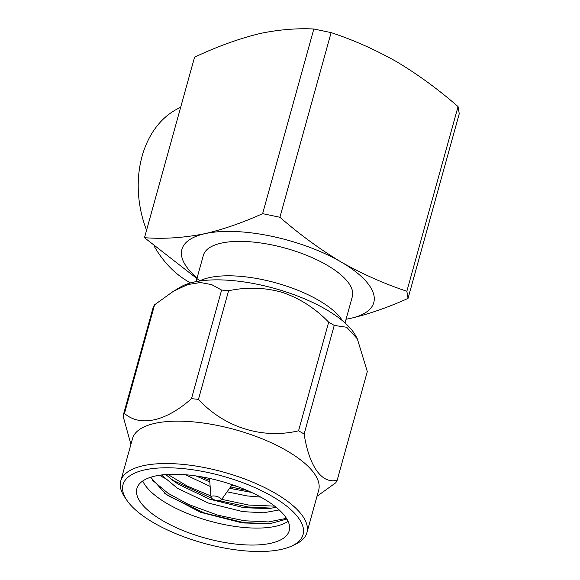 <?xml version="1.0" encoding="UTF-8"?>
<svg xmlns="http://www.w3.org/2000/svg" width="580" height="580" viewBox="0 0 580 580"><rect width="100%" height="100%" fill="white"/><g stroke="black" fill="none" stroke-linecap="round" stroke-linejoin="round"><path stroke-width="0.87" d="M342.497 320.762A80.055 29.877 -164.5 0 0 284.773 285.534A80.055 29.877 -164.5 0 0 209.489 277.595A80.055 29.877 -164.5 0 0 199.375 281.068M345.035 322.951L352.328 296.656A77.292 28.848 -164.5 0 0 307.69 255.744A77.292 28.848 -164.5 0 0 221.393 243.107A77.292 28.848 -164.5 0 0 203.362 255.345L196.069 281.641M146.573 230.216A94.83 71.92 -102.4 0 1 142.093 156.252A94.83 71.92 -102.4 0 1 180.641 107.365M247.174 490.455L230.564 486.924M209.677 480.334L200.513 476.651M237.423 486.54L231.79 485.199M272.071 508.16L248.233 506.963L219.378 500.728M211.649 498.285L173.826 480.755L170.056 478.275M274.659 506.13L248.762 505.057L221.719 499.351M210.888 495.936L187.123 486.011L167.816 474.404M270.664 523.66L243.883 522.66L204.704 513.097L169.476 496.451L164.684 493.275M286.455 518.339L268.54 521.942L244.412 520.753L218.08 515.258L188.457 504.426L168.077 493.312L152.047 479.899M237.88 544.308A79.025 29.493 15.5 0 1 136.894 488.527A79.025 29.493 15.5 0 1 188.217 474.984A79.025 29.493 15.5 0 1 289.202 530.765A79.025 29.493 15.5 0 1 237.88 544.308M142.716 481.009A79.025 29.493 -164.5 0 0 242.578 527.351A79.025 29.493 -164.5 0 0 288.086 521.326M286.89 519.042L269.678 523.762L242.36 522.921L200.542 512.292L165.894 494.189L150.698 477.253M183.693 468.662A93.438 34.873 15.5 0 1 282.743 503.143A93.438 34.873 15.5 0 1 291.733 546.019A93.438 34.873 15.5 0 1 242.404 550.623A93.438 34.873 15.5 0 1 126.868 500.301A93.438 34.873 15.5 0 1 183.693 468.662M291.733 546.019L295.176 544.424A96.599 36.047 -164.5 0 0 306.914 532.636A96.599 36.047 -164.5 0 0 183.483 464.45A96.599 36.047 -164.5 0 0 120.749 481.009A96.599 36.047 -164.5 0 0 124.736 497.161L126.868 500.301M306.914 532.636L318.674 490.245A96.599 36.047 -164.5 0 0 195.235 422.066A96.599 36.047 -164.5 0 0 132.501 438.618L120.749 481.009M316.999 496.284L335.762 482.763A111.933 41.767 15.5 0 0 337.183 480.218C321.82 484.257 309.242 466.545 304.108 434.043A111.933 41.767 15.5 0 0 298.548 430.802C262.385 439.423 224.264 427.329 198.462 399.381A111.933 41.767 15.5 0 0 194.952 399.004A111.933 41.767 15.5 0 0 191.48 398.685L221.611 290.058A111.933 41.767 15.5 0 1 225.076 290.377A111.933 41.767 15.5 0 1 228.585 290.754L198.462 399.381M337.183 480.218L367.307 371.591L357.309 338.793L355.649 335.704A96.599 36.047 -164.5 0 0 234.421 280.763A96.599 36.047 -164.5 0 0 180.402 287.107L173.529 291.182M298.548 430.802L328.671 322.175C315.302 308.35 299.94 298.454 282.59 292.48C264.988 287.426 246.986 286.853 228.585 290.754M328.671 322.175A111.933 41.767 15.5 0 1 334.232 325.416L304.108 434.043M357.309 338.793L346.724 327.265L334.232 325.416M232.109 484.662A11.694 4.364 15.5 0 1 231.899 485.047L221.241 500.025A5.372 2.008 15.5 0 1 217.87 500.7A5.372 2.008 15.5 0 1 210.982 497.176A5.372 2.008 15.5 0 1 214.499 495.987A5.372 2.008 15.5 0 1 219.689 497.64A5.372 2.008 15.5 0 1 221.241 500.025M185.325 474.723L210.149 486.41M227.07 491.833L247.131 495.929L260.79 497.125M161.436 474.969L177.458 488.273L208.387 503.063L242.774 511.625L263.559 512.792L279.19 509.936M196.004 475.941L209.8 481.944M229.593 488.287L251.539 492.42M165.815 474.534L172.811 480.414L178.546 484.351L209.474 499.134L243.861 507.703L268.678 508.587L276.174 507.333M159.594 475.23A96.599 36.047 -164.5 0 0 164.387 478.123M191.48 398.685C165.59 421.631 140.084 427.141 124.475 413.424A111.933 41.767 15.5 0 0 123.054 415.969L130.913 444.345M123.054 415.969L153.178 307.342A111.933 41.767 15.5 0 1 154.599 304.797L124.475 413.424M221.611 290.058L211.686 284.62L200.375 282.511L187.666 284.599L173.5 291.196L154.599 304.797M210.982 497.176L209.561 478.855A11.694 4.364 15.5 0 1 209.583 478.413M331.115 32.61L279.908 217.261L262.624 213.65L313.831 29L331.115 32.61C353.568 40.005 375.449 49.735 396.756 61.792C417.904 74.472 438.342 89.407 458.062 106.59L459.251 113.745L408.045 298.388C388.31 307.327 369.148 313.99 350.552 318.369A99.557 37.156 -164.5 0 0 341.221 262.058C362.536 274.123 384.417 283.845 406.855 291.24L458.062 106.59M279.908 217.261C299.65 234.45 320.08 249.386 341.221 262.058A99.557 37.156 15.5 0 0 205.139 233.631C184.063 237.814 163.85 239.17 144.5 237.698L194.561 57.188C217.297 46.451 239.33 38.512 260.674 33.364C279.096 29.602 296.815 28.145 313.831 29M200.035 280.974L144.5 237.698M262.624 213.65C242.889 222.589 223.728 229.245 205.139 233.631A99.557 37.156 -164.5 0 0 197.106 277.914M408.045 298.388L406.855 291.24M346.071 319.225A99.557 37.156 -164.5 0 0 350.552 318.369M190.602 282.924A94.83 71.92 -102.4 0 1 153.961 245.826"/></g></svg>
